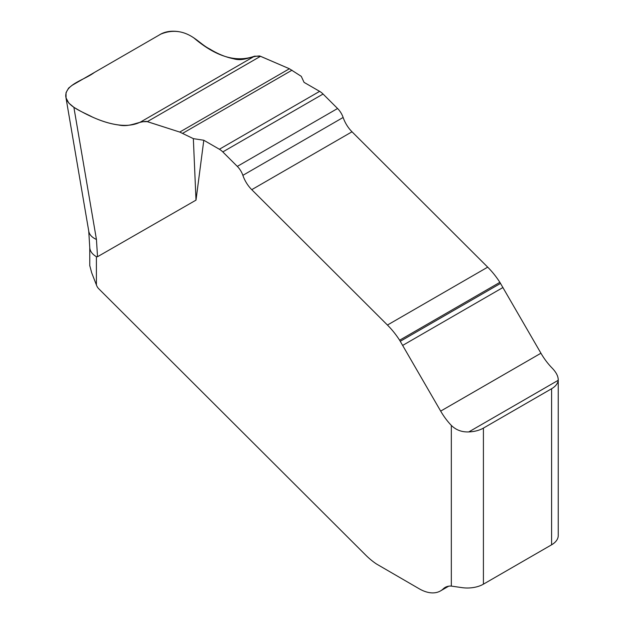 <?xml version="1.0" encoding="UTF-8"?>
<svg xmlns="http://www.w3.org/2000/svg" width="624" height="624" viewBox="0 0 624 624"><rect width="100%" height="100%" fill="white"/><g stroke="black" fill="none" stroke-linecap="round" stroke-linejoin="round"><path stroke-width="0.94" d="M447.322 586.482L443.313 588.799A28.361 16.372 -120 0 1 445.177 587.395A28.361 16.372 -120 0 1 451.331 586.1L461.503 587.558A22.69 13.096 -0 0 0 483.413 584.165L551.593 544.807A22.69 13.096 -0 0 0 558.238 535.54L558.238 379.283M203.806 140.252L193.346 138.637L179.751 132.07L147.342 121.633L140.993 121.766C124.129 130.751 97.851 121.774 73.874 107.289L68.812 103.085L66.074 97.984L66.027 92.703L68.593 88.109L72.134 85.316L160.781 34.133C172.318 29.406 183.37 30.685 193.931 37.978C216.013 56.745 236.231 62.806 254.608 56.168L260.528 56.293L289.403 68.757L301.259 76.331L304.06 82.368L319.636 91.354A14.18 8.19 -120 0 1 323.068 94.037L337.568 108.506A14.18 8.19 -120 0 1 343.13 117.46A22.667 13.088 60 0 0 352.014 131.789L487.703 267.15A56.714 32.744 -120 0 1 499.879 282.337L540.938 353.223A45.373 26.192 60 0 0 551.593 367.52C556.202 372.154 558.402 376.412 558.191 380.305A22.69 13.096 180 0 1 551.593 388.744L483.413 428.103A22.69 13.096 180 0 1 468.796 431.917C461.83 432.198 456.011 430.022 451.331 425.404A45.373 26.192 -120 0 1 440.677 411.107L399.625 340.22A56.714 32.744 60 0 0 387.442 325.042L251.753 189.673A22.667 13.088 -120 0 1 242.869 175.344A14.18 8.19 60 0 0 237.307 166.39L222.807 151.921A14.18 8.19 60 0 0 219.375 149.245L203.806 140.252L196.006 200.132L97.523 256.714L96.408 256.706C92.297 254.264 90.082 251.285 89.778 247.767L88.725 230.942M443.313 588.799A42.533 24.562 60 0 1 440.521 590.905A42.533 24.562 60 0 1 419.25 588.799L376.561 564.034A56.714 32.744 60 0 1 365.719 555.103L98.732 288.748A5.671 3.276 60 0 1 96.626 285.496L91.666 272.727L89.762 265.567M193.346 138.637L196.006 200.132M73.874 107.289L96.439 239.468C92.017 237.471 89.466 234.764 88.787 231.348L66.05 98.155M260.528 56.293L147.342 121.633M179.751 132.07L289.403 68.757L259.724 55.981C250.817 56.012 243.415 61.807 233.454 58.734C225.709 57.182 217.815 53.945 209.781 49.015C199.836 44.148 193.042 33.618 177.739 31.512C170.321 30.607 164.112 31.801 159.12 35.092L94.302 72.517C84.466 80.012 65.434 84.076 65.746 96.174C66.713 106.556 82.657 111.797 92.165 116.914C101.361 121.173 110.198 123.872 118.677 125.003C129.698 127.452 136.921 121.774 146.445 121.384L179.751 132.07L289.403 68.757M483.413 428.103L483.413 584.165M551.593 544.807L551.593 388.744M451.331 586.1L451.331 425.404M96.408 256.706L96.408 284.934M96.439 239.468L97.523 256.714M323.068 94.037L222.807 151.921M319.636 91.354L219.375 149.245M337.568 108.506L237.307 166.39M343.13 117.46L242.869 175.344M352.014 131.789L251.753 189.673M487.703 267.15L387.442 325.042M499.879 282.337L399.625 340.22M500.549 283.397L400.288 341.281M502.991 287.492L402.73 345.376M540.938 353.223L440.677 411.107M292.016 70.184L182.707 133.294M558.191 380.305L468.796 431.917M254.608 56.168L140.993 121.766M89.762 247.51L89.762 265.84M448.687 586.186L440.521 590.905"/></g></svg>
